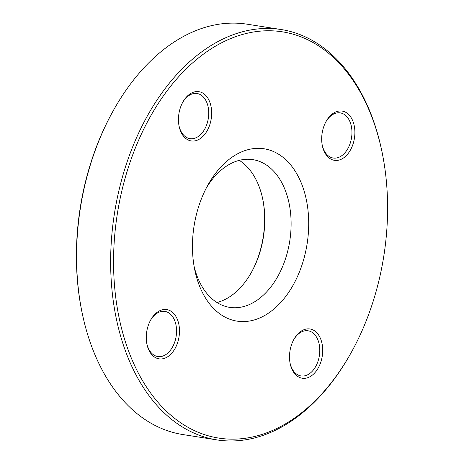 <?xml version="1.0" encoding="UTF-8"?>
<svg xmlns="http://www.w3.org/2000/svg" width="464" height="464" viewBox="0 0 464 464"><rect width="100%" height="100%" fill="white"/><g stroke="black" fill="none" stroke-linecap="round" stroke-linejoin="round"><path stroke-width="0.7" d="M281.242 29.545L247.173 24.198A207.686 136.248 98.9 0 0 113.9 109.556A207.686 136.248 98.9 0 0 82.047 312.452A207.686 136.248 98.9 0 0 182.758 434.542L216.827 439.889A207.686 136.248 -81.1 0 1 114.214 215.012A207.686 136.248 -81.1 0 1 279.369 29.273A207.686 136.248 -81.1 0 1 281.242 29.545A207.686 136.248 -81.1 0 1 381.953 151.635L382.174 152.708A205.61 134.885 98.9 0 0 280.616 31.569A205.61 134.885 98.9 0 0 119.642 320.288A205.61 134.885 98.9 0 0 350.639 353.58A205.61 134.885 98.9 0 0 382.174 152.708M350.639 353.58L350.1 354.531A207.686 136.248 -81.1 0 1 218.695 440.162A207.686 136.248 -81.1 0 1 216.827 439.889M194.12 266.481A74.768 49.051 98.9 0 0 229.697 307.365A74.768 49.051 98.9 0 0 230.37 307.464A74.768 49.051 98.9 0 0 289.826 240.596A74.768 49.051 98.9 0 0 252.886 159.639A74.768 49.051 98.9 0 0 252.213 159.541A74.768 49.051 98.9 0 0 206.497 187.659M239.285 160.353A74.768 49.051 -81.1 0 1 262.815 199.462A74.768 49.051 -81.1 0 1 251.349 272.501A74.768 49.051 -81.1 0 1 216.972 302.522M263.326 148.671A87.226 57.223 -81.1 0 1 308.63 228.12A87.226 57.223 -81.1 0 1 257.224 318.965A87.226 57.223 -81.1 0 1 194.758 269.857A87.226 57.223 -81.1 0 1 208.133 184.637A87.226 57.223 -81.1 0 1 263.326 148.671M166.524 309.569A24.923 16.35 -81.1 0 1 179.464 332.265A24.923 16.35 -81.1 0 1 164.778 358.22A24.923 16.35 -81.1 0 1 146.931 344.189A24.923 16.35 -81.1 0 1 150.754 319.841A24.923 16.35 -81.1 0 1 166.524 309.569M198.702 91.657A24.923 16.35 -81.1 0 1 211.642 114.359A24.923 16.35 -81.1 0 1 196.956 140.314A24.923 16.35 -81.1 0 1 179.11 126.283A24.923 16.35 -81.1 0 1 182.932 101.935A24.923 16.35 -81.1 0 1 198.702 91.657M341.922 111.047A24.923 16.35 -81.1 0 1 354.867 133.748A24.923 16.35 -81.1 0 1 340.182 159.703A24.923 16.35 -81.1 0 1 322.335 145.673A24.923 16.35 -81.1 0 1 326.157 121.324A24.923 16.35 -81.1 0 1 341.922 111.047M309.743 328.959A24.923 16.35 -81.1 0 1 322.689 351.654A24.923 16.35 -81.1 0 1 308.003 377.609A24.923 16.35 -81.1 0 1 290.157 363.579A24.923 16.35 -81.1 0 1 293.979 339.23A24.923 16.35 -81.1 0 1 309.743 328.959M82.047 312.452L81.826 311.379A205.61 134.885 -81.1 0 1 113.361 110.513L113.9 109.556M251.082 272.977A76.844 50.414 98.9 0 0 262.705 198.928M290.046 363.028A22.846 14.987 98.9 0 0 301.014 375.933A22.846 14.987 98.9 0 0 301.217 375.968A22.846 14.987 98.9 0 0 319.389 355.534A22.846 14.987 98.9 0 0 308.102 330.797A22.846 14.987 98.9 0 0 307.893 330.768A22.846 14.987 98.9 0 0 293.706 339.723M146.827 343.638A22.846 14.987 98.9 0 0 157.789 356.543A22.846 14.987 98.9 0 0 157.998 356.578A22.846 14.987 98.9 0 0 176.163 336.145A22.846 14.987 98.9 0 0 164.877 311.408A22.846 14.987 98.9 0 0 164.668 311.379A22.846 14.987 98.9 0 0 150.481 320.334M179 125.732A22.846 14.987 98.9 0 0 189.967 138.637A22.846 14.987 98.9 0 0 190.176 138.666A22.846 14.987 98.9 0 0 208.342 118.239A22.846 14.987 98.9 0 0 197.055 93.502A22.846 14.987 98.9 0 0 196.846 93.473A22.846 14.987 98.9 0 0 182.659 102.428M322.225 145.122A22.846 14.987 98.9 0 0 333.193 158.027A22.846 14.987 98.9 0 0 333.396 158.056A22.846 14.987 98.9 0 0 351.561 137.628A22.846 14.987 98.9 0 0 340.274 112.891A22.846 14.987 98.9 0 0 340.071 112.862A22.846 14.987 98.9 0 0 325.885 121.817"/></g></svg>
